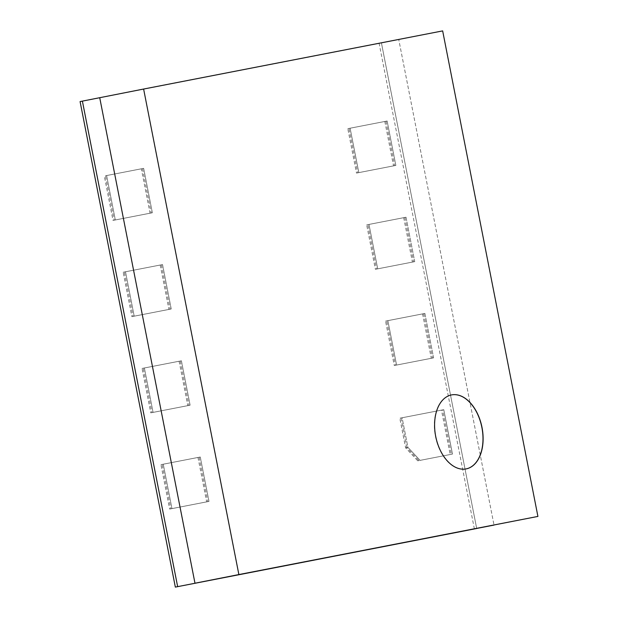 <?xml version="1.0" encoding="UTF-8"?>
<svg xmlns="http://www.w3.org/2000/svg" width="618" height="618" viewBox="0 0 618 618"><rect width="100%" height="100%" fill="white"/><g stroke="black" fill="none" stroke-linecap="round" stroke-linejoin="round"><path stroke-width="0.46" stroke-dasharray="3.09 2.32" d="M442.658 30.9L398.764 39.56L494.021 525.084L398.764 39.56L381.437 42.982L476.694 528.506L381.437 42.982L80.085 101.576M398.764 39.56L99.722 97.706L398.764 39.56M465.887 468.962A37.713 23.577 78.8 0 0 465.926 468.954A37.713 23.577 78.8 0 0 481.754 427.386A37.713 23.577 78.8 0 0 451.325 394.956A37.713 23.577 78.8 0 0 435.481 436.486A37.713 23.577 78.8 0 0 465.887 468.962M451.364 394.948A37.713 23.577 78.8 0 0 451.325 394.956A37.713 23.577 78.8 0 0 435.489 436.517A37.713 23.577 78.8 0 0 465.926 468.954A37.713 23.577 78.8 0 0 481.762 427.417A37.713 23.577 78.8 0 0 451.364 394.948M451.495 394.917A37.713 23.577 78.8 0 0 451.48 394.925A37.713 23.577 78.8 0 0 451.441 394.933A37.713 23.577 78.8 0 0 435.605 436.493A37.713 23.577 78.8 0 0 466.042 468.931A37.713 23.577 78.8 0 0 466.096 468.915M474.385 528.962L379.128 43.438M105.462 175.782L142.488 168.583L151.201 212.986L114.168 220.193L105.462 175.782L106.613 175.551L143.646 168.351L152.36 212.762L115.327 219.962L106.613 175.551L141.337 168.807L150.05 213.218L113.017 220.417L104.303 176.006M124.334 271.997L161.368 264.798L170.081 309.209L133.048 316.408L124.334 271.997L162.526 264.574L171.232 308.977L134.206 316.177L125.493 271.773L123.183 272.229L160.216 265.029L168.923 309.433L131.889 316.632L123.183 272.229M143.214 368.212L180.247 361.012L188.961 405.423L151.928 412.623L143.214 368.212L181.398 360.788L190.112 405.192L153.079 412.391L144.365 367.988L142.055 368.444L179.089 361.244L187.802 405.647L150.769 412.847L142.055 368.444M162.086 464.435L199.12 457.227L207.833 501.638L170.8 508.838L162.086 464.435L200.278 457.003L208.992 501.414L171.958 508.614L163.245 464.203L160.935 464.659L197.969 457.459L206.682 501.87L169.649 509.07L160.935 464.659M423.739 313.674L432.453 358.077L395.42 365.284L386.706 320.873L424.89 313.442L433.604 357.853L396.571 365.053L387.857 320.642L424.89 313.442L422.581 313.898L431.294 358.309L394.261 365.508L385.547 321.105L422.581 313.898M404.86 217.459L413.573 261.862L376.54 269.062L367.826 224.658L406.018 217.227L414.732 261.638L377.698 268.838L368.985 224.427L406.018 217.227L403.709 217.683L412.422 262.094L375.389 269.293L366.675 224.882L403.709 217.683M348.954 128.444L385.987 121.244L394.693 165.647L357.66 172.847L348.954 128.444L387.138 121.012L395.852 165.423L358.819 172.623L350.105 128.212L387.138 121.012L384.829 121.468L393.542 165.879L356.509 173.079L347.795 128.668L384.829 121.468M406.76 447.594L400.951 417.992L442.612 409.889L451.325 454.3L418.927 460.595L406.76 447.594L407.919 447.37L402.109 417.76L443.77 409.664L452.484 454.068L420.078 460.371L407.919 447.37L402.109 417.76L399.8 418.216L441.461 410.12L450.174 454.524L417.768 460.827L405.609 447.826L399.8 418.216M400.951 417.992L441.461 410.12M442.612 409.889L443.77 409.664L452.484 454.068L420.078 460.371L407.919 447.37L405.609 447.826M418.927 460.595L417.768 460.827M451.325 454.3L450.174 454.524M385.987 121.244L387.138 121.012L395.852 165.423L393.542 165.879M394.693 165.647L358.819 172.623L350.105 128.212L347.795 128.668M357.66 172.847L356.509 173.079M413.573 261.862L377.698 268.838L368.985 224.427L406.018 217.227L414.732 261.638L412.422 262.094M367.826 224.658L366.675 224.882M376.54 269.062L375.389 269.293M432.453 358.077L396.571 365.053L387.857 320.642L424.89 313.442L433.604 357.853L431.294 358.309M386.706 320.873L385.547 321.105M395.42 365.284L394.261 365.508M199.12 457.227L200.278 457.003L208.992 501.414L171.958 508.614L163.245 464.203L197.969 457.459M170.8 508.838L169.649 509.07M207.833 501.638L206.682 501.87M180.247 361.012L181.398 360.788L190.112 405.192L153.079 412.391L144.365 367.988L179.089 361.244M151.928 412.623L150.769 412.847M188.961 405.423L187.802 405.647M161.368 264.798L162.526 264.574L171.232 308.977L134.206 316.177L125.493 271.773L160.216 265.029M133.048 316.408L131.889 316.632M170.081 309.209L168.923 309.433M142.488 168.583L143.646 168.351L152.36 212.762L115.327 219.962L106.613 175.551L141.337 168.807M114.168 220.193L113.017 220.417M151.201 212.986L150.05 213.218"/><path stroke-width="0.93" d="M143.615 89.038L238.872 574.562L537.915 516.424L442.658 30.9L143.615 89.038L99.722 97.706L194.979 583.222L494.021 525.084L175.342 587.1L80.085 101.576L82.395 101.12L177.652 586.644L476.694 528.506L175.342 587.1M238.872 574.562L194.979 583.222L99.722 97.706L82.395 101.12L177.652 586.644L537.915 516.424M466.119 468.915A37.713 23.577 78.8 0 0 466.157 468.907A37.713 23.577 78.8 0 0 481.986 427.339A37.713 23.577 78.8 0 0 451.557 394.91A37.713 23.577 78.8 0 0 435.713 436.439A37.713 23.577 78.8 0 0 466.119 468.915M466.096 468.915A37.713 23.577 78.8 0 0 481.87 427.362A37.713 23.577 78.8 0 0 451.495 394.917"/></g></svg>
